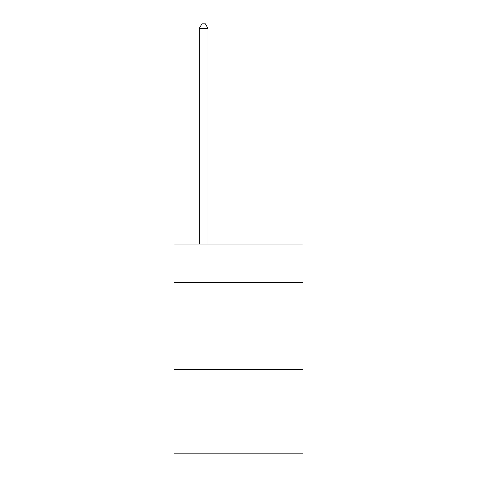 <?xml version="1.0" encoding="UTF-8"?>
<svg xmlns="http://www.w3.org/2000/svg" width="477" height="477" viewBox="0 0 477 477"><rect width="100%" height="100%" fill="white"/><g stroke="black" fill="none" stroke-linecap="round" stroke-linejoin="round"><path stroke-width="0.72" d="M302.967 282.408L302.967 244.075L174.033 244.075L174.033 282.408L302.967 282.408L302.967 453.15L174.033 453.15L174.033 282.408M302.967 369.52L174.033 369.52M208.008 244.075L208.008 28.381L199.297 28.381L199.297 244.075M199.297 28.381L201.914 23.85L205.396 23.85L208.008 28.381"/></g></svg>
